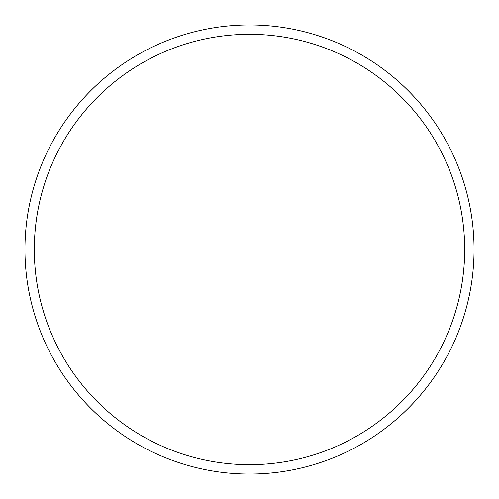 <?xml version="1.0" encoding="UTF-8"?>
<svg xmlns="http://www.w3.org/2000/svg" width="499" height="499" viewBox="0 0 499 499"><rect width="100%" height="100%" fill="white"/><g stroke="black" fill="none" stroke-linecap="round" stroke-linejoin="round"><path stroke-width="0.75" d="M464.694 249.5A215.194 215.194 0 0 0 249.5 34.306A215.194 215.194 0 0 0 34.306 249.5A215.194 215.194 0 0 0 249.5 464.694A215.194 215.194 0 0 0 464.694 249.5M24.95 249.5A224.55 224.55 0 0 1 249.5 24.95A224.55 224.55 0 0 1 474.05 249.5A224.55 224.55 0 0 1 249.5 474.05A224.55 224.55 0 0 1 24.95 249.5"/></g></svg>
